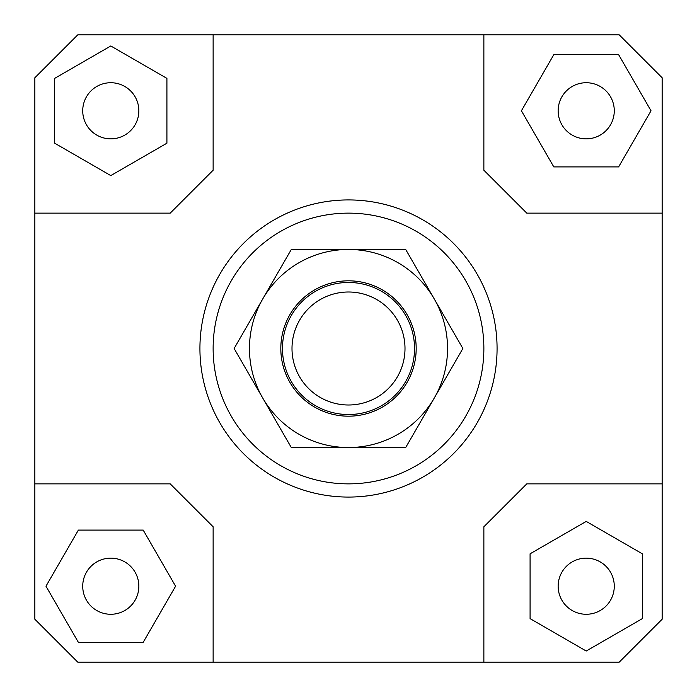 <?xml version="1.0" encoding="UTF-8"?>
<svg xmlns="http://www.w3.org/2000/svg" width="697" height="697" viewBox="0 0 697 697"><rect width="100%" height="100%" fill="white"/><g stroke="black" fill="none" stroke-linecap="round" stroke-linejoin="round"><path stroke-width="1.05" d="M282.468 348.5A66.032 66.032 0 0 0 348.5 414.532A66.032 66.032 0 0 0 414.532 348.5A66.032 66.032 0 0 0 348.5 282.468A66.032 66.032 0 0 0 282.468 348.5M291.999 348.5A56.501 56.501 0 0 1 348.5 291.999A56.501 56.501 0 0 1 405.001 348.5A56.501 56.501 0 0 1 348.5 405.001A56.501 56.501 0 0 1 291.999 348.5M138.851 586.212A28.063 28.063 0 0 1 110.788 614.275A28.063 28.063 0 0 1 82.725 586.212A28.063 28.063 0 0 1 110.788 558.149A28.063 28.063 0 0 1 138.851 586.212M586.212 558.149A28.063 28.063 0 0 1 614.275 586.212A28.063 28.063 0 0 1 586.212 614.275A28.063 28.063 0 0 1 558.149 586.212A28.063 28.063 0 0 1 586.212 558.149M558.149 110.788A28.063 28.063 0 0 1 586.212 82.725A28.063 28.063 0 0 1 614.275 110.788A28.063 28.063 0 0 1 586.212 138.851A28.063 28.063 0 0 1 558.149 110.788M110.788 138.851A28.063 28.063 0 0 1 82.725 110.788A28.063 28.063 0 0 1 110.788 82.725A28.063 28.063 0 0 1 138.851 110.788A28.063 28.063 0 0 1 110.788 138.851M497.074 348.5A148.574 148.574 0 0 1 348.5 497.074A148.574 148.574 0 0 1 199.926 348.5A148.574 148.574 0 0 0 348.5 497.074A148.574 148.574 0 0 0 497.074 348.5A148.574 148.574 0 0 0 348.5 199.926A148.574 148.574 0 0 0 199.926 348.5A148.574 148.574 0 0 1 348.5 199.926A148.574 148.574 0 0 1 497.074 348.5M213.134 348.5A135.366 135.366 0 0 1 348.5 213.134A135.366 135.366 0 0 1 483.866 348.5A135.366 135.366 0 0 1 348.5 483.866A135.366 135.366 0 0 1 213.134 348.5M34.85 483.866L170.216 483.866L213.134 526.784L213.134 662.15L77.768 662.15L34.85 619.232L34.85 77.768L77.768 34.85L619.232 34.85L662.15 77.768L662.15 619.232L619.232 662.15L483.866 662.15L483.866 526.784L526.784 483.866L662.15 483.866M483.866 34.85L483.866 170.216L526.784 213.134L662.15 213.134M34.85 213.134L170.216 213.134L213.134 170.216L213.134 34.85M54.662 78.378L54.662 143.19L110.788 175.592L166.914 143.19L166.914 78.378L110.788 45.976L54.662 78.378M618.622 54.662L553.81 54.662L521.408 110.788L553.81 166.914L618.622 166.914L651.024 110.788L618.622 54.662M642.338 618.622L642.338 553.81L586.212 521.408L530.086 553.81L530.086 618.622L586.212 651.024L642.338 618.622M483.866 662.15L213.134 662.15M78.378 642.338L143.19 642.338L175.592 586.212L143.19 530.086L78.378 530.086L45.976 586.212L78.378 642.338M262.725 298.978A99.044 99.044 0 0 0 348.5 447.544A99.044 99.044 0 0 0 434.275 298.978L462.869 348.5L405.689 447.544L291.311 447.544L234.131 348.5L291.311 249.456L348.5 249.456A99.044 99.044 0 0 0 262.725 298.978M416.179 348.5A67.679 67.679 0 0 1 348.5 416.179A67.679 67.679 0 0 1 280.821 348.5A67.679 67.679 0 0 1 348.5 280.821A67.679 67.679 0 0 1 416.179 348.5M348.5 249.456L405.689 249.456L434.275 298.978A99.044 99.044 0 0 0 348.5 249.456"/></g></svg>
